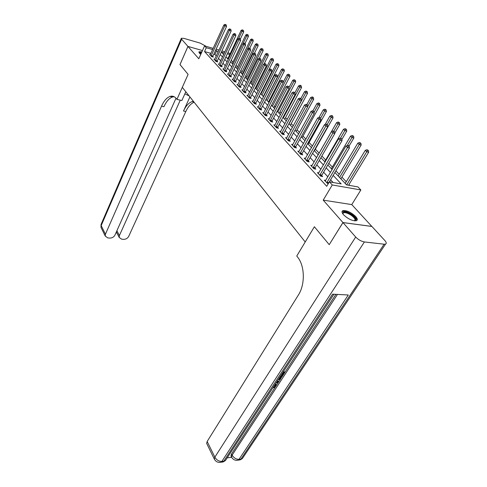 <?xml version="1.0" encoding="UTF-8"?>
<svg xmlns="http://www.w3.org/2000/svg" width="487" height="487" viewBox="0 0 487 487"><rect width="100%" height="100%" fill="white"/><g stroke="black" fill="none" stroke-linecap="round" stroke-linejoin="round"><path stroke-width="0.73" d="M355.68 216.508C350.944 212.174 346.665 210.226 342.83 210.676C341.557 211.34 341.795 212.709 343.548 214.773C348.242 219.132 352.539 221.11 356.435 220.714C357.768 220.027 357.519 218.626 355.68 216.508M201.904 51.841L199.043 51.805L199.451 53.241L200.76 54.392M334.91 172.508L346.567 184.877L357.915 186.898L360.855 189.96L332.262 184.963L329.376 181.821L341.174 183.916L333.199 175.393M371.855 226.461L351.772 204.595L360.855 189.96M227.898 52.651L230.187 53.649M349.776 185.45L348.966 184.591M346.263 181.742L341.892 177.128M339.226 174.309L335.914 170.815M332.365 167.065L328.804 163.309M325.675 160.004L321.883 155.998M319.149 153.113L315.326 149.077M312.447 146.033L309.087 142.484M305.897 139.124L302.987 136.05M299.517 132.385L297.033 129.761M293.29 125.81L291.214 123.619M287.214 119.394L285.534 117.617M281.285 113.13L279.976 111.748M275.496 107.018L274.54 106.014M269.841 101.053L269.232 100.407M264.319 95.221L264.033 94.916M261.72 92.475L261.349 92.086M256.661 87.136L256.046 86.491M251.706 81.907L250.866 81.019M246.86 76.788L245.801 75.668M242.112 71.772L240.846 70.438M237.461 66.865L235.994 65.319M232.908 62.056L231.252 60.309M329.242 244.638L342.939 222.547L371.873 226.431M180.001 64.576L188.104 74.377L179.995 64.594L187.958 46.429L202.482 50.551L187.958 46.429L198.799 58.75L204.583 45.888L213.196 48.39M228.032 58.233L226.887 57.904M210.926 53.363L204.552 51.555L326.722 186.308L329.376 181.821M333.102 182.485L330.6 179.776M327.861 176.811L323.612 172.209M320.903 169.275L316.8 164.831M314.127 161.934L310.158 157.642M307.516 154.775L303.687 150.629M301.076 147.798L297.374 143.793M294.793 140.999L291.214 137.121M288.663 134.357L285.205 130.613M282.679 127.88L279.337 124.258M276.841 121.555L273.609 118.055M271.137 115.382L268.014 111.998M265.567 109.35L262.548 106.075M260.131 103.457L257.203 100.292M254.811 97.704L251.98 94.636M249.612 92.073L246.872 89.103M244.535 86.57L241.881 83.697M239.561 81.189L236.992 78.407M234.704 75.923L232.214 73.233M229.943 70.773L227.539 68.162M225.286 65.733L222.955 63.207M220.733 60.796L218.474 58.349M216.271 55.962L214.919 54.501L213.811 54.185M210.366 54.593L209.568 54.367L211.632 56.632L213.373 57.119L212.807 56.504M214.712 59.341L213.896 59.11L216.003 61.423L217.756 61.91L217.178 61.283M219.15 64.187L218.31 63.955L220.465 66.317L222.23 66.804L221.64 66.159M223.685 69.136L222.827 68.904L225.024 71.315L226.796 71.796L226.199 71.139M228.318 74.194L227.435 73.957L229.681 76.422L231.465 76.897L230.85 76.228M233.048 79.363L232.147 79.125L234.442 81.639L236.232 82.114L235.611 81.426M237.887 84.641L236.956 84.397L239.306 86.972L241.108 87.441L240.468 86.741M242.83 90.04L241.875 89.791L244.273 92.427L246.093 92.889L245.436 92.171M247.883 95.555L246.903 95.306L249.356 97.997L251.182 98.453L250.513 97.723M253.051 101.199L252.047 100.949L254.561 103.701L256.393 104.151L255.712 103.402M258.341 106.97L257.306 106.714L259.875 109.532L261.726 109.977L261.026 109.21M263.759 112.874L262.694 112.619L265.318 115.498L267.18 115.936L266.462 115.157M269.299 118.913L268.203 118.658L270.894 121.61L272.763 122.042L272.026 121.239M274.966 125.098L273.84 124.842L276.598 127.868L278.479 128.288L277.724 127.466M280.78 131.435L279.617 131.18L282.436 134.272L284.329 134.686L283.562 133.846M286.727 137.924L285.534 137.663L288.426 140.834L290.325 141.242L289.54 140.378M292.827 144.572L291.591 144.31L294.556 147.561L296.467 147.957L295.664 147.074M299.079 151.384L297.807 151.122L300.844 154.452L302.768 154.842L301.94 153.935M305.489 158.366L304.174 158.105L307.291 161.52L309.227 161.897L308.374 160.972M312.07 165.531L310.706 165.27L313.902 168.77L315.85 169.141L314.973 168.185M318.815 172.879L317.408 172.617L320.683 176.209L322.644 176.568L321.749 175.588M325.742 180.415L324.287 180.153L328.128 183.928M329.2 244.632L314.377 226.747L305.215 241.966L182.302 87.35L188.104 74.377L176.921 99.385L176.385 98.672C174.596 96.432 172.477 95.683 170.03 96.438C166.737 97.656 163.906 100.894 161.532 106.16L105.429 234.235L105.247 236.079L107.797 237.912L109.672 238.082C112.065 238.094 113.818 237.114 114.932 235.136L176.002 98.21M351.772 204.595L323.216 200.139L342.939 222.547M323.216 200.139L332.262 184.963M204.552 51.555L206.275 47.738L204.583 45.888M224.379 52.961L221.421 52.109L223.667 54.489M225.919 56.876L228.275 59.377M230.552 61.794L232.987 64.375M235.282 66.81L237.796 69.483M240.115 71.942L242.715 74.7M245.058 77.183L247.743 80.032M250.111 82.546L252.887 85.487M255.279 88.031L258.147 91.069M260.563 93.638L263.528 96.779M265.975 99.372L269.031 102.623M271.509 105.247L274.674 108.601M277.17 111.255L280.445 114.725M282.971 117.41L286.356 121.001M288.913 123.71L292.413 127.424M295 130.169L298.622 134.01M301.24 136.786L304.99 140.761M307.632 143.574L311.516 147.689M314.194 150.532L318.212 154.793M320.921 157.666L325.079 162.08M327.824 164.99L332.134 169.561M229.779 54.52L227.35 53.82M216.082 49.224L218.986 50.07M221.914 50.916L224.927 51.786M218.012 52.182L216.654 50.733L215.54 50.411M212.655 49.577L206.275 47.738M330.436 172.441L326.15 167.851M323.423 164.935L319.283 160.509M316.587 157.624L312.593 153.35M309.927 150.501L306.067 146.374M303.438 143.555L299.706 139.568M297.1 136.78L293.497 132.927M290.928 130.175L287.44 126.45M284.895 123.728L281.529 120.125M279.014 117.434L275.758 113.952M273.268 111.292L270.121 107.919M267.661 105.289L264.611 102.033M262.176 99.427L259.23 96.274M256.826 93.699L253.97 90.649M251.59 88.098L248.827 85.146M246.471 82.626L243.798 79.771M241.467 77.275L238.88 74.505M236.572 72.033L234.064 69.355M231.782 66.914L229.353 64.321M227.094 61.898L224.744 59.39M222.504 56.991L220.227 54.556M214.919 54.501L216.654 50.733M211.2 55.585L212.941 56.078L226.552 26.401L224.805 25.848L211.072 56.017M225.53 24.709L226.23 24.934L225.164 24.35L225.53 24.709L224.805 25.848L223.892 24.947L210.122 54.976M212.941 56.078L212.709 56.936M226.552 26.401L226.23 24.934M225.164 24.35L223.892 24.947M240.371 38.948L243.731 31.825L242.045 31.296L241.114 30.395L227.752 58.824M238.624 38.546L242.045 31.296L242.745 30.176L243.427 30.389L242.745 30.176M241.114 30.395L242.374 29.817M243.427 30.389L243.731 31.825M215.564 60.364L217.312 60.851L231.161 30.961L229.401 30.407L215.431 60.796M230.132 29.257L230.838 29.476L229.761 28.891L230.132 29.257L229.401 30.407L228.476 29.488L214.463 59.737M217.312 60.851L217.074 61.721M231.161 30.961L230.838 29.476M229.761 28.891L228.476 29.488M220.014 65.24L221.78 65.727L235.872 35.612L234.101 35.064L219.881 65.678M234.837 33.901L235.544 34.12L234.454 33.524L234.837 33.901L234.101 35.064L233.151 34.127L218.894 64.594M221.78 65.727L221.536 66.609M235.872 35.612L235.544 34.12M234.454 33.524L233.151 34.127M224.568 70.219L226.333 70.7L240.681 40.372L238.898 39.824L224.428 70.664M239.641 38.643L240.353 38.863L239.251 38.26L239.641 38.643L238.898 39.824L237.93 38.863L223.417 69.556M226.333 70.7L226.09 71.607M240.681 40.372L240.353 38.863M239.251 38.26L237.93 38.863M245.04 43.489L248.443 36.361L246.739 35.831L245.795 34.918L232.202 63.547M243.043 43.605L246.739 35.831L247.451 34.699L248.133 34.912L247.451 34.699M245.795 34.918L247.073 34.334M248.133 34.912L248.443 36.361M249.764 48.231L253.246 40.993L251.535 40.464L250.568 39.532L236.743 68.363M237.662 69.343L251.535 40.464L252.254 39.319L252.936 39.532L252.254 39.319M250.568 39.532L251.864 38.942M252.936 39.532L253.246 40.993M254.524 53.18L258.159 45.723L256.436 45.2L255.45 44.244L241.382 73.281M242.319 74.28L256.436 45.2L257.16 44.037L257.848 44.25L257.16 44.037M255.45 44.244L256.765 43.653M257.848 44.25L258.159 45.723M229.213 75.308L230.99 75.789L245.594 45.236L243.804 44.688L229.073 75.753M244.553 43.495L245.265 43.714L244.151 43.106L244.553 43.495L243.804 44.688L242.812 43.708L228.044 74.627M230.99 75.789L230.741 76.703M245.594 45.236L245.265 43.714M244.151 43.106L242.812 43.708M259.327 58.373L263.175 50.557L261.446 50.033L260.435 49.059L246.112 78.304M247.073 79.32L261.446 50.033L262.17 48.858L262.858 49.065L262.17 48.858M260.435 49.059L261.762 48.469M262.858 49.065L263.175 50.557M199.414 53.199L201.521 52.693M201.295 53.199L199.658 53.454M201.636 52.438L198.903 52.346M342.732 213.738C342.86 210.993 345.861 211.34 351.736 214.779C355.869 217.975 356.807 220.008 354.536 220.867M354.359 220.842L354.372 220.836C355.784 219.789 354.749 217.957 351.279 215.327C347.943 213.166 345.344 212.32 343.487 212.795L342.836 213.884M356.752 220.55C356.934 218.925 355.382 216.928 352.107 214.548C347.962 211.869 344.741 210.822 342.44 211.407L342.026 211.662M184.877 93.833L189.108 95.902M185.809 91.757L181.858 100.523L176.921 99.385M206.074 46.326L200.327 43.16L183.861 38.363L181.353 38.248L181.633 39.24L187.939 46.411L179.983 64.576M180.287 100.158L119.394 235.562L119.205 237.449L121.653 239.184L123.479 239.354C125.81 239.367 127.539 238.393 128.665 236.445L185.809 111.529C188.116 106.61 190.892 103.518 194.143 102.24M193.424 101.339L192.17 101.582C188.798 102.739 185.906 105.88 183.496 111.012L189.918 96.925M116.302 232.068L116.478 231.672M174.133 96.718L172.459 97.004C169.159 98.216 166.323 101.442 163.942 106.69L161.532 106.16M116.521 232.086L116.831 232.81M275.465 383.817L276.123 384.602M275.703 385.351L274.753 384.907M273.7 386.526L275.325 384.992M277.523 380.664L278.844 381.662L278.406 382.325L275.904 383.147M283.245 371.891L284.475 371.849L284.858 372.458L282.904 375.447L282.375 375.471L281.985 374.856L283.13 373.109M227.185 457.835L231.623 457.311M231.276 456.538L230.96 455.911L231.514 453.975L232.116 455.15L337.442 294.422M335.914 294.343L284.846 372.433M282.874 375.453L282.29 376.341M280.95 378.393L278.826 381.638M278.363 382.344L276.275 385.54M275.508 386.702L231.514 453.975M280.689 375.806L281.918 375.757L282.302 376.372L280.08 379.184L278.022 379.903M342.97 222.583L329.224 244.663L314.377 226.747L296.772 256.01L297.703 257.233C304.844 266.042 305.246 284.499 298.391 295L207.158 441.49L214.852 457.159L355.687 237.029L342.97 222.583L371.904 226.467L384.833 240.511C386.459 242.374 386.684 243.579 385.509 244.127L242.349 458.596L240.925 459.095L384.127 244.212L385.509 244.127M355.687 237.029C358.304 239.701 361.202 241.339 364.392 241.948L384.127 244.212M238.131 460.154L240.237 459.856L240.925 459.095L239.05 459.32L348.296 294.988L332.56 294.172L223.825 461.171L221.889 461.408C218.913 461.451 216.569 460.038 214.852 457.159L214.317 459.058L214.706 459.783M206.975 444.047L206.652 443.389L207.158 441.49M282.375 375.471L283.933 373.079L282.509 373.127M282.825 372.531L284.858 372.458M280.269 376.451L282.302 376.372M278.406 379.306L280.275 378.539L281.383 376.987L279.885 377.041M278.935 378.496L280.579 377.017M280.275 378.539L279.891 377.93M280.822 377.839L280.439 377.23M277.286 381.023L278.844 381.662M276.269 382.587L278.089 382.021L276.92 381.583M275.137 384.316L276.324 384.931L275.983 386.124L273.597 387.786L275.465 386.124L275.088 385.509M275.465 386.124L275.551 385.114M273.834 387.214L273.554 386.745M273.597 387.786L273.25 387.22M233.961 80.507L235.751 80.982L250.622 50.204L248.814 49.662L233.815 80.958M249.569 48.45L250.294 48.67L249.167 48.049L249.569 48.45L248.814 49.662L247.804 48.657L232.762 79.801M235.751 80.982L235.495 81.919M250.622 50.204L250.294 48.67M249.167 48.049L247.804 48.657M264.106 63.919L268.294 55.494L266.559 54.97L265.525 53.978L250.951 83.435M251.931 84.476L266.559 54.97L267.29 53.783L267.984 53.99L267.29 53.783M265.525 53.978L266.876 53.381M267.984 53.99L268.294 55.494M238.813 85.822L240.615 86.29L255.76 55.287L253.94 54.751L238.667 86.272M254.701 53.521L255.432 53.734L254.287 53.113L254.701 53.521L253.94 54.751L252.911 53.722L237.589 85.097M240.615 86.29L240.347 87.246M255.76 55.287L255.432 53.734M254.287 53.113L252.911 53.722M268.982 69.592L273.536 60.54L271.789 60.023L270.729 59.006L255.888 88.677M256.886 89.736L271.789 60.023L272.525 58.811L273.225 59.024L272.525 58.811M270.729 59.006L272.099 58.41M273.225 59.024L273.536 60.54M243.768 91.252L245.582 91.714L261.014 60.479L259.187 59.95L243.622 91.708M259.955 58.702L260.685 58.921L259.528 58.288L259.955 58.702L259.187 59.95L258.128 58.897L242.526 90.503M245.582 91.714L245.314 92.688M261.014 60.479L260.685 58.921M259.528 58.288L258.128 58.897M263.26 96.493L278.887 65.696L277.127 65.185L276.05 64.144L260.935 94.028M261.957 95.117L277.127 65.185L277.876 63.961L278.576 64.168L277.876 63.961M276.05 64.144L277.444 63.547M278.576 64.168L278.887 65.696M248.839 96.81L250.665 97.266L266.383 65.794L264.551 65.27L248.693 97.266M265.324 64.01L266.054 64.217L264.891 63.578L265.324 64.01L264.551 65.27L263.467 64.193L247.566 96.036M250.665 97.266L250.385 98.258M266.383 65.794L266.054 64.217M264.891 63.578L263.467 64.193M268.44 101.99L284.359 70.968L282.594 70.463L281.492 69.398L266.097 99.5M267.138 100.608L282.594 70.463L283.343 69.221L284.049 69.428L283.343 69.221M281.492 69.398L282.904 68.795M284.049 69.428L284.359 70.968M254.025 102.489L255.864 102.94L271.886 71.236L270.042 70.712L253.873 102.952M270.821 69.434L271.557 69.647L270.376 68.996L270.821 69.434L270.042 70.712L268.934 69.611L252.729 101.692M255.864 102.94L255.578 103.95M271.886 71.236L271.557 69.647M270.376 68.996L268.934 69.611M273.737 107.615L289.96 76.368L288.182 75.862L287.056 74.773L283.215 82.2M272.434 106.233L288.182 75.862L288.937 74.602L289.649 74.809L288.937 74.602M287.056 74.773L288.487 74.17M289.649 74.809L289.96 76.368M259.334 108.297L261.178 108.747L277.511 76.806L275.654 76.282L259.175 108.765M276.439 74.986L277.182 75.199L275.989 74.541L276.439 74.986L275.654 76.282L274.522 75.156L258 107.475M261.178 108.747L260.886 109.776M277.511 76.806L277.182 75.199M275.989 74.541L274.522 75.156M279.154 113.361L295.688 81.883L293.905 81.384L292.748 80.27L288.998 87.441M277.852 111.973L293.905 81.384L294.665 80.111L295.378 80.312L294.665 80.111M292.748 80.27L294.203 79.667M295.378 80.312L295.688 81.883M264.764 114.244L266.62 114.682L283.276 82.504L281.407 81.986L264.605 114.719M282.198 80.672L282.947 80.879L281.736 80.215L282.198 80.672L281.407 81.986L280.25 80.836L263.4 113.398M266.62 114.682L266.322 115.736M283.276 82.504L282.947 80.879M281.736 80.215L280.25 80.836M284.7 119.236L301.55 87.532L299.755 87.039L298.574 85.895L294.921 92.798M283.391 117.854L299.755 87.039L300.522 85.749L301.24 85.943L300.765 85.487L300.047 85.292L300.522 85.749M298.574 85.895L300.047 85.292M301.24 85.943L301.55 87.532M270.322 120.332L272.19 120.764L289.175 88.342L287.3 87.83L270.157 120.806M288.097 86.497L288.846 86.704L287.622 86.029L288.097 86.497L287.3 87.83L286.113 86.649L268.927 119.455M272.19 120.764L271.88 121.835M289.175 88.342L288.846 86.704M287.622 86.029L286.113 86.649M290.368 125.25L307.553 93.315L305.745 92.822L304.539 91.653L300.85 98.538M289.059 123.868L305.745 92.822L306.518 91.513L307.242 91.708L306.037 91.051L306.518 91.513M304.539 91.653L306.037 91.051M307.242 91.708L307.553 93.315M276.013 126.559L277.888 126.985L295.219 94.32L293.332 93.814L275.849 127.04M294.136 92.463L294.891 92.664L293.649 91.982L294.136 92.463L293.332 93.814L292.115 92.609L274.583 125.658M277.888 126.985L277.572 128.087M295.219 94.32L294.891 92.664M293.649 91.982L292.115 92.609M296.169 131.405L313.695 99.232L311.881 98.751L310.645 97.552L306.865 104.516M307.705 106.422L312.66 97.418L313.385 97.613L312.891 97.138L312.161 96.943L312.66 97.418M310.645 97.552L312.161 96.943M313.385 97.613L313.695 99.232M281.839 132.945L283.726 133.359L301.416 100.444L299.517 99.951L281.669 133.426M300.327 98.575L301.088 98.776L299.828 98.082L300.327 98.575L299.517 99.951L298.269 98.709L280.378 132.014M283.726 133.359L283.404 134.485M301.416 100.444L301.088 98.776M299.828 98.082L298.269 98.709M302.104 137.705L319.989 105.295L318.163 104.815L316.897 103.591L312.922 110.817M314.091 112.205L318.948 103.469L319.679 103.664L319.168 103.171L318.443 102.982L318.948 103.469M316.897 103.591L318.443 102.982M319.679 103.664L319.989 105.295M287.805 139.483L289.71 139.891L307.766 106.726L305.854 106.233L287.634 139.97M306.676 104.839L307.437 105.04L306.159 104.334L306.676 104.839L305.854 106.233L304.576 104.967L286.313 138.521M289.71 139.891L289.369 141.035M307.766 106.726L307.437 105.04M306.159 104.334L304.576 104.967M308.186 144.152L326.43 111.505L324.598 111.036L323.301 109.776L319.04 117.428M320.641 118.128L325.389 109.666L326.126 109.855L324.872 109.167L325.389 109.666M323.301 109.776L324.872 109.167M326.126 109.855L326.43 111.505M293.923 146.179L295.834 146.581L314.273 113.161L312.356 112.68L293.752 146.672M313.178 111.267L313.945 111.462L312.654 110.744L313.178 111.267L312.356 112.68L311.041 111.377L292.395 145.187M295.834 146.581L295.487 147.756M314.273 113.161L313.945 111.462M312.654 110.744L311.041 111.377M314.407 150.763L333.041 117.866L331.197 117.404L329.863 116.119L325.17 124.441M327.179 124.508L331.994 116.016L332.731 116.204L332.195 115.687L331.458 115.504L331.994 116.016M329.863 116.119L331.458 115.504M332.731 116.204L333.041 117.866M300.193 153.046L302.117 153.435L320.951 119.765L319.022 119.291L300.016 153.545M319.849 117.854L320.623 118.043L319.314 117.324L319.849 117.854L319.022 119.291L317.67 117.957L298.628 152.023M302.117 153.435L301.757 154.635M320.951 119.765L320.623 118.043M319.314 117.324L317.67 117.957M334.764 133.158L339.81 124.392L337.96 123.935L336.59 122.614L318.2 154.781M333.82 131.149L338.763 122.529L339.506 122.712L338.215 122L338.763 122.529M336.59 122.614L338.215 122M339.506 122.712L339.81 124.392M306.621 160.089L308.557 160.467L327.8 126.541L325.858 126.072L306.445 160.588M326.698 124.617L327.471 124.8L326.144 124.069L326.698 124.617L325.858 126.072L324.476 124.702L305.014 159.03M308.557 160.467L308.186 161.696M327.8 126.541L327.471 124.8M326.144 124.069L324.476 124.702M341.837 139.507L346.75 131.082L344.893 130.632L343.493 129.28L324.701 161.684M340.529 138.138L345.703 129.201L346.446 129.384L345.143 128.665L345.703 129.201M343.493 129.28L345.143 128.665M346.446 129.384L346.75 131.082M313.214 167.309L315.162 167.68L334.831 133.493L332.877 133.036L313.031 167.82M333.723 131.551L334.502 131.74L333.157 130.991L333.723 131.551L332.877 133.036L331.458 131.63L311.57 166.213M315.162 167.68L314.779 168.94M334.831 133.493L334.502 131.74M333.157 130.991L331.458 131.63M349.051 146.088L353.872 137.943L352.004 137.504L350.567 136.117L331.373 168.758M347.243 145.583L352.825 136.05L353.568 136.226L352.247 135.496L352.825 136.05M350.567 136.117L352.247 135.496M353.568 136.226L353.872 137.943M319.983 174.717L321.937 175.077L342.044 140.627L340.084 140.183L319.795 175.229M340.937 138.679L341.722 138.856L340.352 138.101L340.937 138.679L340.084 140.183L338.629 138.74L318.291 173.585M321.937 175.077L321.548 176.367M342.044 140.627L341.722 138.856M340.352 138.101L338.629 138.74M340.894 178.857L361.177 144.98L359.303 144.554L357.829 143.129L338.209 176.014M339.603 177.487L360.13 143.081L360.879 143.251L359.534 142.508L360.13 143.081M357.829 143.129L359.534 142.508M360.879 143.251L361.177 144.98M329.389 181.821L349.453 147.957L347.487 147.524L326.734 182.838M348.345 145.99L349.13 146.167L348.534 145.576L347.742 145.4L348.345 145.99L347.487 147.524L345.989 146.039L325.194 181.152M349.453 147.957L349.13 146.167M347.742 145.4L345.989 146.039M348.57 185.237L368.677 152.206L366.796 151.792L365.28 150.325L345.228 183.453M346.689 184.902L367.624 150.288L368.379 150.459L367.021 149.704L367.624 150.288M365.28 150.325L367.021 149.704M368.379 150.459L368.677 152.206M211.096 55.902L212.837 56.389M215.455 60.68L217.208 61.167M219.911 65.556L221.67 66.043M224.452 70.542L226.224 71.023M229.097 75.631L230.881 76.106M183.496 111.012L185.809 111.529M181.633 39.24L101.186 225.597L105.429 234.235M116.91 230.71L119.394 235.562M101.369 228.16L101.016 227.435L101.186 224.154L181.249 38.491M364.392 241.948L221.889 461.408L221.214 462.175L219.022 462.419M230.96 455.911L231.556 457.086C233.103 459.783 235.373 460.787 238.368 460.081L239.05 459.32C236.171 459.363 233.857 457.969 232.116 455.15L231.556 457.086L231.946 457.78M243.494 456.879L242.349 458.596L240.237 459.856L236.14 460.325M226.571 458.784L225.371 460.623L223.825 461.171L223.149 461.944L225.371 460.623L333.893 294.239M221.049 462.224L223.149 461.944L221.214 462.175C218.146 462.875 215.844 461.834 214.317 459.058L206.652 443.389M233.845 80.836L235.635 81.305M238.697 86.15L240.499 86.619M258.25 90.862L257.854 90.759M243.652 91.586L245.466 92.049M263.357 96.249L262.925 96.14M248.723 97.144L250.543 97.601M268.538 101.746L268.106 101.637M253.904 102.824L255.742 103.274M273.84 107.365L273.402 107.256M259.212 108.638L261.056 109.082M279.258 113.112L278.82 113.002M264.636 114.585L266.492 115.023M284.804 118.986L284.359 118.883M270.194 120.679L272.056 121.111M290.471 125.001L290.027 124.897M275.879 126.912L277.76 127.338M296.273 131.149L295.828 131.052M281.705 133.298L283.592 133.712M302.214 137.444L301.77 137.346M287.671 139.836L289.57 140.244M308.295 143.896L307.845 143.799M293.783 146.538L295.694 146.94M300.053 153.411L301.977 153.801M306.475 160.454L308.411 160.832M313.068 167.674L315.01 168.045M319.831 175.089L321.785 175.448M341.022 178.589L340.559 178.504M326.923 182.321L328.877 182.668M326.771 182.698L328.664 183.033M199.043 51.805L198.885 52.164M342.83 213.848L343.487 212.795M192.17 101.582L193.948 101.996M172.459 97.004L170.03 96.438M116.57 232.281L119.205 237.449M101.022 224.513L101.016 227.435L105.247 236.079M115.955 232.847L116.904 232.938"/></g></svg>
